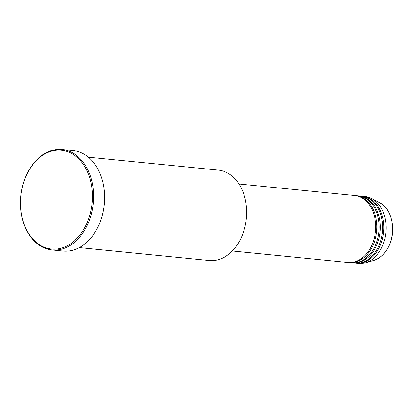 <?xml version="1.0" encoding="UTF-8"?>
<svg xmlns="http://www.w3.org/2000/svg" width="413" height="413" viewBox="0 0 413 413"><rect width="100%" height="100%" fill="white"/><g stroke="black" fill="none" stroke-linecap="round" stroke-linejoin="round"><path stroke-width="0.62" d="M232.323 250.965L348.014 262.467A33.649 24.248 -84.3 0 0 371.519 245.916A33.649 24.248 -84.3 0 0 354.669 195.499L238.982 183.997M348.593 262.513A33.649 24.248 -84.3 0 0 349.176 262.58A33.649 24.248 -84.3 0 0 372.681 246.034A33.649 24.248 -84.3 0 0 355.83 195.612A33.649 24.248 -84.3 0 0 355.252 195.566M349.176 262.58L351.494 262.813A33.649 24.248 -84.3 0 0 375.004 246.267A33.649 24.248 -84.3 0 0 358.154 195.845L355.83 195.612M352.077 262.859A33.649 24.248 -84.3 0 0 352.656 262.926A33.649 24.248 -84.3 0 0 376.166 246.38A33.649 24.248 -84.3 0 0 359.315 195.958A33.649 24.248 -84.3 0 0 358.732 195.912M352.656 262.926L354.979 263.158A33.649 24.248 -84.3 0 0 378.489 246.613A33.649 24.248 -84.3 0 0 361.638 196.19L359.315 195.958M355.562 263.205A33.649 24.248 -84.3 0 0 356.14 263.277A33.649 24.248 -84.3 0 0 379.645 246.726A33.649 24.248 -84.3 0 0 362.8 196.304A33.649 24.248 -84.3 0 0 362.216 196.258M79.353 247.594L209.277 260.51A45.43 32.735 -84.3 0 0 241.011 238.167A45.43 32.735 -84.3 0 0 218.265 170.099L88.346 157.183M86.229 224.646A49.632 35.766 -84.3 0 0 76.586 156.909A49.632 35.766 -84.3 0 0 26.7 174.684A49.632 35.766 -84.3 0 0 36.344 242.421A49.632 35.766 -84.3 0 0 86.229 224.646M26.778 174.317A50.474 36.37 95.7 0 1 62.038 149.496A50.474 36.37 95.7 0 1 87.313 225.126A50.474 36.37 95.7 0 1 52.053 249.948A50.474 36.37 95.7 0 1 26.778 174.317M52.053 249.948L63.081 251.047A50.474 36.37 -84.3 0 0 98.34 226.221A50.474 36.37 -84.3 0 0 73.07 150.59L62.038 149.496M356.14 263.277L358.463 263.504A33.649 24.248 -84.3 0 0 365.309 262.849A33.649 24.248 -84.3 0 0 381.968 246.959A33.649 24.248 -84.3 0 0 371.705 198.529A33.649 24.248 -84.3 0 0 365.118 196.536L362.8 196.304M388.762 246.107A30.211 21.77 -84.3 0 0 379.552 202.628C391.86 208.467 396.537 230.779 388.886 246.04C385.236 253.567 380.208 258.342 373.806 260.376A30.211 21.77 -84.3 0 0 388.762 246.107M379.552 202.628L371.705 198.529M373.806 260.376L365.309 262.849"/></g></svg>
